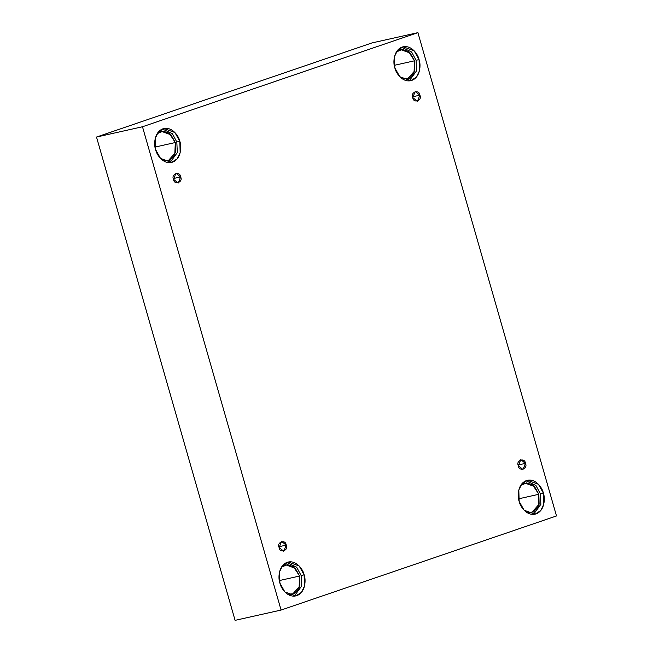 <?xml version="1.0" encoding="UTF-8"?>
<svg xmlns="http://www.w3.org/2000/svg" width="653" height="653" viewBox="0 0 653 653"><rect width="100%" height="100%" fill="white"/><g stroke="black" fill="none" stroke-linecap="round" stroke-linejoin="round"><path stroke-width="0.98" d="M173.551 179.338L178.187 183.069L180.62 176.922L173.371 178.538L180.62 176.922C183.526 182.269 173.951 185.542 173.551 179.338C170.637 173.992 180.22 170.719 180.62 176.922L175.975 173.184L173.551 179.338M279.133 547.524L283.769 551.263L286.194 545.116L278.953 546.732L286.194 545.116C289.108 550.455 279.525 553.728 279.133 547.524C276.219 542.186 285.794 538.913 286.194 545.116L281.557 541.378L279.133 547.524M518.368 465.785L523.004 469.523L525.428 463.369L518.188 464.993L525.428 463.369C528.342 468.715 518.768 471.988 518.368 465.785C515.454 460.438 525.028 457.173 525.428 463.369L520.792 459.639L518.368 465.785M412.786 97.599L417.43 101.329L419.855 95.183L412.606 96.799L419.855 95.183C422.76 100.529 413.186 103.794 412.786 97.599C409.872 92.253 419.455 88.979 419.855 95.183L415.21 91.444L412.786 97.599M279.908 583.113L284.855 591.936L295.817 595.92L301.449 592.369L304.469 586.174L304.135 574.836L301.123 575.505L301.621 586.076L294.283 596.132L301.621 586.076L301.123 575.505L296.682 567.237L286.749 562.486L296.682 567.237L301.123 575.505L304.135 574.836C306.02 579.546 305.702 592.353 296.805 595.642C287.777 598.483 280.823 588.149 279.908 583.113C278.023 578.403 278.341 565.588 287.247 562.298C296.274 559.466 303.229 569.791 304.135 574.836L299.196 566.012L288.234 562.021L282.602 565.571L279.582 571.767L279.908 583.113M287.508 594.157L292.324 594.475L299.89 585.945L299.605 576.028L279.329 580.566L299.605 576.028L295.287 568.306L285.688 564.812L281.467 567.163L287.418 564.616L293.507 566.747L299.605 576.028L299.082 588.361L294.34 593.748L287.508 594.157M155.61 149.619L160.548 158.442L171.519 162.426L177.143 158.875L180.163 152.68L179.836 141.342L176.816 142.011L177.322 152.582L169.976 162.638L177.322 152.582L176.816 142.011L172.384 133.743L162.45 128.992L172.384 133.743L176.816 142.011L179.836 141.342C181.722 146.052 181.403 158.859 172.506 162.148C163.47 164.989 156.524 154.663 155.61 149.619C153.724 144.909 154.043 132.094 162.94 128.804C171.976 125.972 178.922 136.297 179.836 141.342L174.898 132.518L163.927 128.527L158.304 132.077L155.283 138.273L155.61 149.619M168.025 160.981L175.592 152.451L175.306 142.534L155.03 147.072L175.306 142.534L170.98 134.812L161.389 131.318L157.169 133.669L163.111 131.122L169.209 133.253L175.306 142.534L174.784 154.867L170.033 160.254L163.209 160.662M394.845 67.879L399.783 76.703L410.753 80.686L416.377 77.136L419.397 70.94L419.071 59.603L416.051 60.272L416.557 70.842L409.219 80.899L416.557 70.842L416.051 60.272L411.619 52.003L401.685 47.253L411.619 52.003L416.051 60.272L419.071 59.603C420.956 64.312 420.638 77.119 411.741 80.409C402.705 83.249 395.759 72.916 394.845 67.879C392.959 63.161 393.277 50.354 402.175 47.065C411.21 44.233 418.157 54.558 419.071 59.603L414.133 50.779L403.162 46.787L397.538 50.338L394.518 56.533L394.845 67.879M407.26 79.242L414.826 70.712L414.541 60.794L394.265 65.333L414.541 60.794L410.215 53.073L400.624 49.579L396.404 51.93L402.354 49.383L408.443 51.514L414.541 60.794L414.018 73.128L409.268 78.515L402.444 78.923M519.143 501.373L524.09 510.189L535.052 514.18L540.684 510.63L543.704 504.434L543.369 493.088L540.358 493.766L540.855 504.336L533.517 514.393L540.855 504.336L540.358 493.766L535.925 485.497L525.983 480.739L535.925 485.497L540.358 493.766L543.369 493.088C545.255 497.806 544.945 510.613 536.04 513.903C527.012 516.743 520.057 506.41 519.143 501.373C517.258 496.655 517.576 483.849 526.481 480.559C535.509 477.718 542.463 488.052 543.369 493.088L538.431 484.273L527.469 480.281L521.837 483.832L518.817 490.028L519.143 501.373M526.742 512.417L531.558 512.736L539.125 504.206L538.839 494.288L518.564 498.827L538.839 494.288L534.521 486.567L524.922 483.073L520.702 485.416L526.653 482.877L532.742 485.008L538.839 494.288L538.317 506.622L533.574 512.009L526.742 512.417M371.924 42.943L417.912 32.65L556.495 515.952L281.076 610.057L142.485 126.755L417.912 32.65L371.924 42.943L96.505 137.048L142.485 126.755L96.505 137.048L235.088 620.35L281.076 610.057L235.088 620.35L96.505 137.048L371.924 42.943M556.495 515.952L417.912 32.65L142.485 126.755L281.076 610.057L556.495 515.952"/></g></svg>
